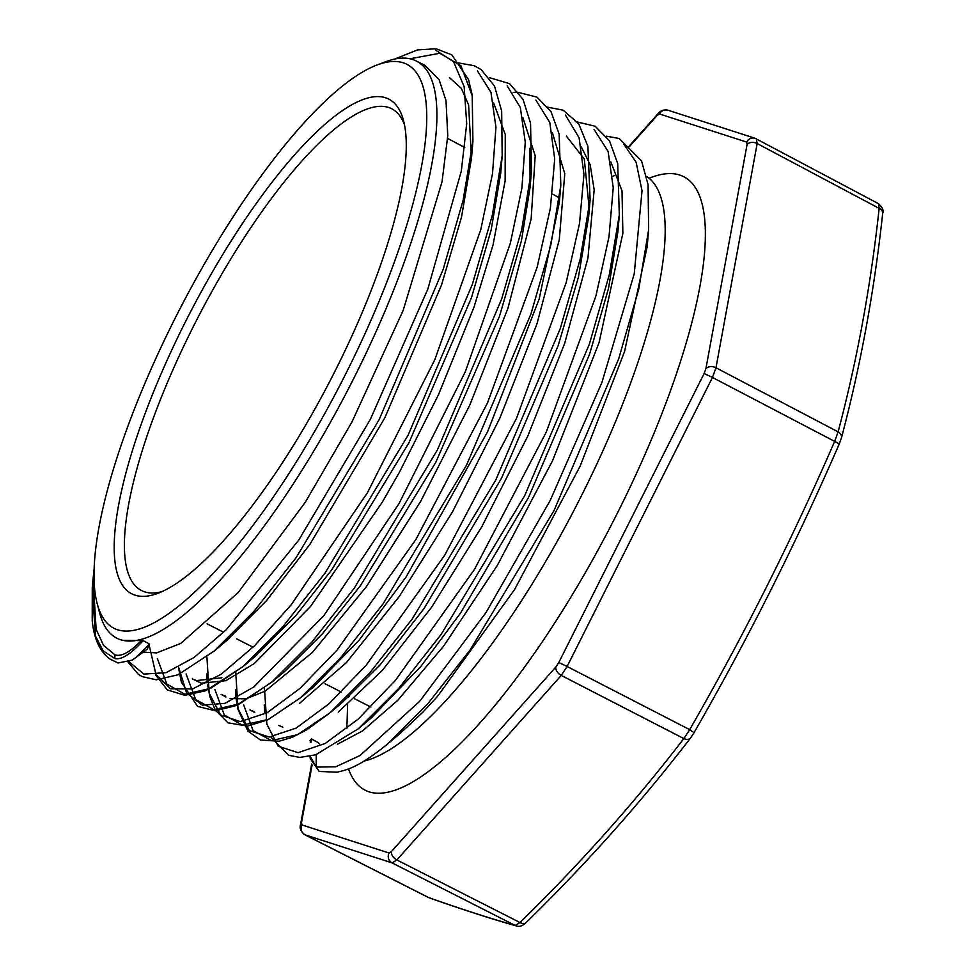 <?xml version="1.0" encoding="UTF-8"?>
<svg xmlns="http://www.w3.org/2000/svg" width="975" height="975" viewBox="0 0 975 975"><rect width="100%" height="100%" fill="white"/><g stroke="black" fill="none" stroke-linecap="round" stroke-linejoin="round"><path stroke-width="1.46" d="M428.037 897.317L428.391 897.5A2764.539 118.316 -153.8 0 0 515.227 925.482L519.98 922.521A2764.539 1956.752 -170.2 0 0 683.841 738.587L689.691 729.653A2764.539 2644.992 108.1 0 0 834.588 441.553L838.11 431.864A2764.539 1779.899 42.3 0 0 879.158 208.37L878.463 203.678C882.533 207.358 883.947 210.576 882.692 213.33C874.307 291.001 860.547 365.869 841.437 437.933L839.317 443.832L712.469 377.447L567.097 666.486L689.691 729.653L694.042 732.664L690.58 737.953C641.099 802.291 586.243 863.862 526.013 922.667C522.6 925.933 519.431 927.03 516.494 925.97A7.373 7.178 -74.4 0 1 515.227 925.482L392.108 862.899L304.98 834.832L428.391 897.5A7.373 6.947 -70.6 0 0 429.195 897.841L304.602 834.612M882.704 213.269A7.373 5.107 -173.8 0 0 879.158 208.37L757.173 143.544L715.979 367.77L838.11 431.864A7.373 5.35 -165.1 0 1 841.449 437.885M693.956 732.688L694.042 732.664C747.825 639.173 796.246 542.892 839.317 443.832M690.544 737.99A7.373 4.887 -142.4 0 1 683.841 738.587L561.247 675.419L396.849 859.95L519.98 922.521A7.373 4.631 -134.3 0 0 525.976 922.703M400.518 733.09L422.76 712.323L437.69 696.162L514.642 589.448L580.174 466.087L624.548 351.561L647.181 246.663L648.643 229.564M364.211 761.012A328.953 91.772 -62.5 0 0 367.295 760.207A328.953 91.772 -62.5 0 0 574.397 509.535A328.953 91.772 -62.5 0 0 660.441 195.963A328.953 91.772 -62.5 0 0 646.583 176.451M614.213 175.683A328.953 91.772 -62.5 0 0 612.751 176.243M318.057 742.487L319.581 743.828M311.561 739.001L318.033 742.548M310.806 742.402L309.965 740.793L311.573 738.94L310.952 742.45M610.825 161.899L622.013 190.808L622.867 233.293L599.016 342.81L552.606 460.627L497.311 565.427L443.613 646.132L397.824 700.257L362.456 730.982L337.435 744.242M358.373 728.764L371.475 717.771L421.054 666.169L460.541 613.043L528.608 497.299L589.619 354.12L608.497 288.442L617.87 231.989L619.344 214.988M278.74 725.449L282.848 727.155M581.429 147.042L590.18 164.787L594.165 189.784L587.949 258.082L564.683 343.358L527.78 436.093L481.76 526.817L431.633 607.157L382.346 670.373L338.252 712.091M243.738 705.059L253.11 730.677L271.452 740.586L297.436 734.711L329.599 713.127L342.676 702.171L380.104 664.877L423.906 608.741L501.638 477.982L558.09 345.857L578.394 277.253L588.644 216.877L590.107 199.729M589.217 208.553L584.293 158.974L566.426 136.171M254.743 712.506L249.953 709.922L254.036 711.64M552.411 132.844L564.781 173.672L559.272 239.801L536.908 324.053L499.883 418.056L452.388 512.07L399.384 596.334L346.552 662.452L299.581 703.28M300.727 697.661L313.804 686.693L359.141 640.148L406.136 576.932L487.597 431.767L539.212 298.911L559.321 202.471L560.796 185.421L550.851 244.957L530.912 314.096L466.44 465.343L383.053 603.903L340.458 657.967L300.775 697.552M225.944 696.979L221.13 694.395L225.237 696.065M493.643 102.972L505.269 134.513L505.135 180.85L493.045 244.92L473.947 307.296L438.518 394.631L399.311 472.436L382.249 502.259L310.44 606.572L254.268 663.585L225.786 680.708L201.216 683.182L192.343 678.88M522.893 117.658L535.202 155.756L531.143 218.948L507.914 308.356L469.901 404.832L420.822 501.077L366.32 586.767L312.463 652.336L265.224 691.129L245.871 698.856L230.112 698.539M272.037 682.013L284.993 671.129L322.433 633.762L360.579 585.439L435.764 462.394L499.505 316.29L521.393 240.91L530.059 187.529L529.937 148.237M192.343 678.868L196.426 680.574L221.886 677.796M242.897 666.717L255.901 655.809L296.363 614.981L331.707 569.851L408.891 442.906L471.534 297.497L491.181 229.844L500.736 173.05L502.186 156.171M226.943 640.356L266.382 600.795L310.038 544.16L384.857 417.763L441.529 284.98L461.553 216.962L471.473 158.291L468.609 104.861L461.346 88.359L449.402 77.598M377.069 64.972A317.643 88.615 -62.5 0 0 181.667 305.492A317.643 88.615 -62.5 0 0 97.195 603.659A317.643 88.615 -62.5 0 0 117.731 629.826A317.643 88.615 -62.5 0 0 363.005 338.033A317.643 88.615 -62.5 0 0 377.069 64.972L386.1 61.608A325.114 90.712 117.5 0 1 416.142 60.938L425.039 65.386L439.091 79.657L446.002 100.571L447.757 135.72L442.041 181.764L403.163 310.44L351.951 421.98L305.248 502.32L238.132 592.605L180.728 643.427L156.622 652.897L143.63 652.153M416.142 60.938A325.114 90.712 117.5 0 1 350.903 384.016A325.114 90.712 117.5 0 1 120.656 639.771A325.114 90.712 117.5 0 1 116.366 637.943A325.114 90.712 117.5 0 1 99.633 612.982L97.195 603.659M117.999 662.951L109.846 658.99C99.852 651.544 93.978 638.771 92.223 620.648L92.272 587.681L95.465 636.127L103.179 650.812L114.843 658.552C121.387 660.075 130.845 654.091 143.191 640.624L121.96 640.283M135.33 657.93L147.274 649.094L149.602 644.097L143.167 640.648M404.491 124.898A271.44 75.733 -62.5 0 0 391.913 108.834A271.44 75.733 -62.5 0 0 199.4 314.706A271.44 75.733 -62.5 0 0 141.619 590.582A271.44 75.733 -62.5 0 0 144.751 591.874A271.44 75.733 -62.5 0 0 161.996 591.63M135.159 595.189A278.813 77.793 117.5 0 1 207.687 280.203A278.813 77.793 117.5 0 1 403.37 120.023A278.813 77.793 117.5 0 1 329.343 382.212A278.813 77.793 117.5 0 1 157.365 593.519A278.813 77.793 117.5 0 1 135.159 595.189M141.436 640.441C129.882 652.299 121.022 657.077 114.855 654.761L103.569 645.426L96.123 629.314L93.1 578.784L94.246 567.73M310.196 756.32L316.18 767.081L335.778 766.801L360.08 755.467L419.725 701.281L486.123 612.373L550.192 500.467L601.916 382.492L634.237 273.829L642.025 190.771L636.151 162.35L623.976 144.385M264.444 687.997L266.845 724.181L278.192 746.241L298.082 752.663L325.211 743.462L358.191 719.099L395.423 680.392L474.533 569.315L546.317 431.974L595.932 295.937L608.997 236.803L613.238 187.724L608.107 151.442L594.043 129.346M235.743 672.47L238.022 708.74L249.356 730.568L269.161 737.027L296.108 728.118L328.892 703.901L366.015 665.413L444.771 555.153L516.518 418.312L566.183 282.652L579.528 223.421L583.952 174.391L579.101 137.792L565.463 115.111M206.919 656.943L209.174 693.164L220.569 714.967L240.24 721.622L267.162 712.725L300.032 688.362L337.045 650.093L415.862 539.589L487.5 402.943L537.14 267.223L550.388 208.138L554.702 159.083L549.803 122.423L535.86 100.047M178.608 667.193L186.554 692.884L202.3 705.169L225.018 703.328L253.878 686.961L323.907 615.542L399.067 503.539L465.355 371.658L510.352 243.177L521.918 187.968L525.257 142.143L520.333 107.494L507.158 85.861M149.333 645.925L155.927 674.237L170.601 688.838L192.709 688.923L221.215 674.2L254.572 645.73L291.233 604.732L367.368 492.85L434.813 359.726L480.76 229.649L492.509 173.708L495.946 127.201L490.949 92.259L477.47 70.956M128.737 661.537L143.898 674.091L166.067 672.677L193.964 657.564L226.322 629.667L298.752 540.089L370.293 419.482L427.854 289.027L461.309 171.1L466.708 123.715L464.149 86.665L453.57 61.705L435.569 50.103M149.602 644.109L135.696 657.503M409.987 58.78L439.81 53.259L460.919 65.715L472.205 95.733L472.924 141.278L471.473 158.291M472.912 141.472L463.076 200.436L443.15 269.441L379.153 419.664L296.193 557.542L253.817 611.52L214.342 650.849M502.076 156.256L492.302 215.353L472.363 284.359L408.172 435.069L324.992 573.142L282.531 627.157L243.019 666.498M242.836 666.656L210.661 688.362L184.811 694.261L166.786 684.011L157.353 658.515M531.448 170.564L521.698 229.613L501.735 298.813L437.543 449.67L354.169 588.303L311.756 642.245L272.049 681.83M271.952 681.915L239.606 703.852L213.793 709.666L195.622 699.428L186.091 673.969M300.702 697.612L268.393 719.404L242.531 725.168L224.323 715.053L214.866 689.471M590.107 199.717L580.162 259.24L560.259 328.624L495.812 479.968L412.303 618.869L369.562 673.14L329.684 713.054M619.271 215.158L609.265 274.865L589.351 344.212L524.648 495.751L441.053 634.542L398.324 688.862L358.52 728.63L315.717 754.808L299.837 757.417L288.624 755.272L270.721 736.917M606.389 136.183L619.162 138.474L641.562 160.924L648.07 184.677L648.631 229.747L638.735 289.197L618.65 358.946L554.044 510.51L470.133 649.911L427.428 704.243L387.404 744.132M312.097 765.009L301.519 822.571L301.957 824.947L389.074 853.015L391.45 851.541L555.847 667.022L558.773 662.549L704.145 373.523L705.9 368.672L747.082 144.446L746.655 142.07L659.527 114.002L657.15 115.477L629.314 146.725M348.526 768.873A345.54 96.403 -62.5 0 0 369.208 791.883A345.54 96.403 -62.5 0 0 637.223 471.815A345.54 96.403 -62.5 0 0 649.094 178.267M301.957 824.947A7.373 7.081 -72.1 0 0 304.98 834.832L304.822 834.758C300.763 831.517 299.337 828.092 300.556 824.497A7.373 5.241 -169.6 0 1 301.519 822.571M391.45 851.541A7.373 4.765 -138.3 0 0 396.849 859.95L392.108 862.899A7.373 7.081 -72.1 0 1 389.074 853.015M878.487 203.69L755.198 138.316A7.373 7.081 -72.1 0 1 756.307 138.779L757.173 143.544A7.373 5.241 -169.6 0 0 747.082 144.446M558.773 662.549L567.097 666.486L561.247 675.419A7.373 4.765 -138.3 0 1 555.847 667.022M705.9 368.672A7.373 5.241 -169.6 0 1 715.979 367.77L712.469 377.447L704.145 373.523M746.655 142.07A7.373 7.081 -72.1 0 1 755.113 138.292M659.527 114.002A7.373 7.081 -72.1 0 1 667.985 110.212M657.15 115.477A7.373 4.765 -138.3 0 1 657.93 113.831L628.899 146.421M114.843 658.552L114.855 654.761M316.18 767.081L316.229 754.65M755.198 138.316L668.07 110.248C663.756 109.383 660.38 110.577 657.93 113.831M311.659 764.047L300.556 824.497M516.494 925.97C492.716 919.315 463.625 909.943 429.195 897.841M116.366 637.943L117.609 638.613M660.441 195.963L660.185 195.207M348.562 695.711L348.38 697.247M347.612 704.657L346.868 728.703M559.479 197.84L552.423 194.086M464.831 147.566L447.622 138.426M370.878 707.046L354.449 698.709M349.525 696.211L348.489 695.687M341.372 692.067L324.98 683.731M253.073 647.205L236.584 638.82M223.677 632.275L207.102 623.854M93.039 578.772L92.284 587.559M400.506 733.139L387.343 744.193C359.531 766.74 347.965 769.677 336.984 772.212L319.288 771.432M530.059 187.529L531.509 170.467M226.931 640.368L213.878 651.324M310.026 756.356L310.257 758.672L319.239 771.432M472.912 141.436L472.192 94.965L468.524 79.56L451.839 54.905L436.117 48.75L417.592 49.896L394.485 59.109M214.329 650.934L177.925 674.81L156.305 679.807L142.216 676.626L138.182 674.164L128.091 662.11M502.186 156.098L501.662 111.04L494.508 86.068L481.089 69.517L474.191 65.703L458.567 62.948M242.982 666.632L205.701 690.763L184.799 695.309L167.286 689.886L155.647 675.029M531.509 170.491L530.534 123.167L523.039 99.377L509.572 83.655L489.365 77.622M271.988 682.061L236.316 705.51L215.365 710.812L197.608 706.412L181.362 682.122L178.717 668.753M560.82 185.177L559.138 134.099L550.985 111.601L536.945 97.122L517.664 92.235L513.167 92.479M300.775 697.612L267.857 719.794L247.565 726.107L227.992 722.841L215.183 709.946L209.942 696.93L207.504 684.279M207.212 681.61L206.688 673.944M590.107 199.643L587.913 146.384L578.723 123.813L563.148 110.175L546.353 106.921M329.66 713.091L306.577 729.934L292.22 737.295L279.13 741.232L260.41 739.988L247.918 731.116L237.912 709.191L236.279 699.636M235.987 697.015L235.462 689.435M619.32 215.134L617.699 163.556L609.472 140.766L595.189 126.25L575.384 121.522M264.786 712.664L264.237 704.876M135.464 657.845L131.966 660.172L118.06 662.963"/></g></svg>
